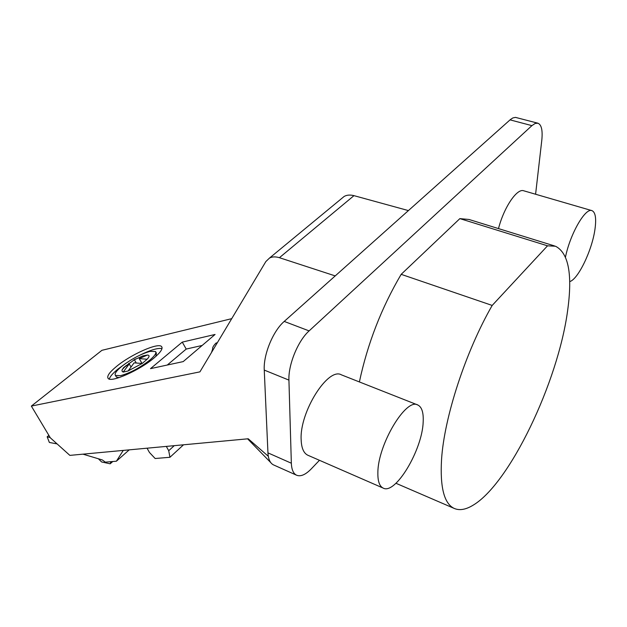 <?xml version="1.0" encoding="UTF-8"?>
<svg xmlns="http://www.w3.org/2000/svg" width="627" height="627" viewBox="0 0 627 627"><rect width="100%" height="100%" fill="white"/><g stroke="black" fill="none" stroke-linecap="round" stroke-linejoin="round"><path stroke-width="0.94" d="M268.309 456.276L248.214 438.775L69.863 455.382L50.34 437.826L31.35 406.084L101.919 350.321L231.731 318.649M31.35 406.084L199.919 371.866L265.84 261.577L269.453 258.105C272.063 256.639 275.386 256.506 279.415 257.697L335.218 275.904M183.209 361.599L215.077 334.457L182.261 342.115L150.496 368.645L183.209 361.599M212.655 349.059L211.464 352.546M153.913 358.064C160.63 352.358 163.185 348.526 161.578 346.566C158.278 342.279 130.792 354.521 116.465 366.481C109.38 372.328 106.614 376.325 108.173 378.465C111.159 382.917 139.711 370.22 153.913 358.064M279.415 257.697L353.965 195.648C350.023 194.676 346.747 194.95 344.129 196.463L341.307 198.79M353.965 195.648L408.404 210.586M166.327 446.4L168.718 450.719L169.948 457.279L155.143 458.509L149.438 452.443L147.063 448.195M169.948 457.279L183.515 444.802M129.225 449.857L116.387 461.213L105.352 462.138L102.319 459.952L82.976 454.16M123.26 450.413L116.387 461.213M110.932 461.676L110.172 463.808L101.629 461.966L98.415 458.823M112.758 461.519L110.172 463.808M57.112 443.908L49.361 442.458L47.158 436.815L50.176 437.552M48.89 435.389L47.158 436.815M270.762 462.608L247.602 438.837M168.718 450.719L174.251 445.664M554.566 245.949L469.012 219.474L459.865 218.619L401.17 274.336L492.187 305.435L547.528 245.815L459.865 218.619M547.528 245.815L555.514 246.239C568.618 252.987 572.655 274.493 567.607 310.749C558.014 382.258 509.485 483.903 472.938 505.299C465.681 509.696 459.395 510.723 454.097 508.372C444.143 503.575 439.958 487.297 441.549 459.528C444.151 417.676 465.563 351.645 492.187 305.435M401.17 274.336C381.506 307.716 367.579 343.58 359.389 381.945M319.457 460.296L311.274 468.878C305.537 474.757 300.623 476.865 296.532 475.188C293.334 473.565 291.61 469.576 291.343 463.22L288.929 380.111C288.193 364.687 298.029 340.704 309.111 330.899L531.908 125.635L535.152 123.448L537.958 123.221C541.516 124.749 542.794 130.424 541.799 140.221L535.591 194.237M591.802 210.594L523.835 190.82C517.134 187.865 503.904 207.341 498.496 228.596M417.496 404.87L341.464 374.868C328.125 366.756 299.51 412.017 301.148 439.668C301.438 447.968 303.633 453.141 307.732 455.186L308.092 455.343M537.739 123.158L515.472 117.382L512.902 117.915L510.535 119.444L284.219 321.424C273.011 331.017 263.285 354.733 264.257 370.087L267.948 452.859C268.309 459.191 270.143 463.196 273.443 464.866L273.733 464.991M565.491 256.999C570.256 233.683 585.485 207.349 592.021 210.656C595.509 212.31 596.473 218.619 594.921 229.568C591.99 250.549 578.016 279.517 569.677 281.609M377.869 472.695C377.76 444.762 406.139 397.424 417.841 405.011C421.869 407.033 423.64 412.676 423.178 421.94C422.339 449.912 395.308 495.22 383.089 488.049C379.46 486.207 377.713 481.089 377.869 472.695M167.276 365.032L186.211 349.067L202.168 345.453M182.261 342.115L186.211 349.067M213.078 349.756L213.078 349.756C211.91 348.471 212.898 346.237 216.049 343.032L217.326 342.742M109.294 379.061C109.984 376.568 112.884 373.23 117.978 369.044L126.239 363.033M139.703 355.25C150.409 349.999 157.847 347.781 162.001 348.596M155.888 356.355L156.397 353.087L155.833 352.123M116.042 376.435L116.387 377.015L119.13 377.603M121.607 366.489C131.286 359.067 140.785 354.028 150.088 351.363L155.488 351.52C156.703 352.993 154.775 355.885 149.688 360.196C139.719 367.9 129.985 373.065 120.478 375.683L115.454 375.448C114.263 373.872 116.308 370.886 121.607 366.489M134.366 359.741L142.823 355.901L147.361 355.054C149.688 355.156 149.618 356.544 147.141 359.224L142.329 363.394L127.947 371.019L123.088 372.085L123.433 371.803L122.226 371.49L121.967 370.196L123.613 367.563L134.366 359.741L136.137 362.767M147.141 359.224L139.233 358.628L142.047 363.456M128.292 370.737L134.092 362.845L142 363.464M123.934 367.493L129.233 363.942L123.433 371.803M129.233 363.942L130.847 366.693M128.739 363.378L129.099 363.989M142.823 355.901L143.168 356.504M141.271 363.315L141.741 362.923M139.233 358.628L147.361 355.054M510.041 119.867L531.908 125.635M284.219 321.424L309.111 330.899M264.257 370.087L288.929 380.111M267.948 452.859L291.343 463.22M269.453 258.105L344.129 196.463M395.958 483.276L454.097 508.372M296.532 475.188L273.443 464.866M383.089 488.049L307.732 455.186M161.578 346.566L162.048 347.382M115.454 375.448L116.387 377.015M126.074 365.619L122.202 369.671M135.691 358.934L133.692 360.023"/></g></svg>
